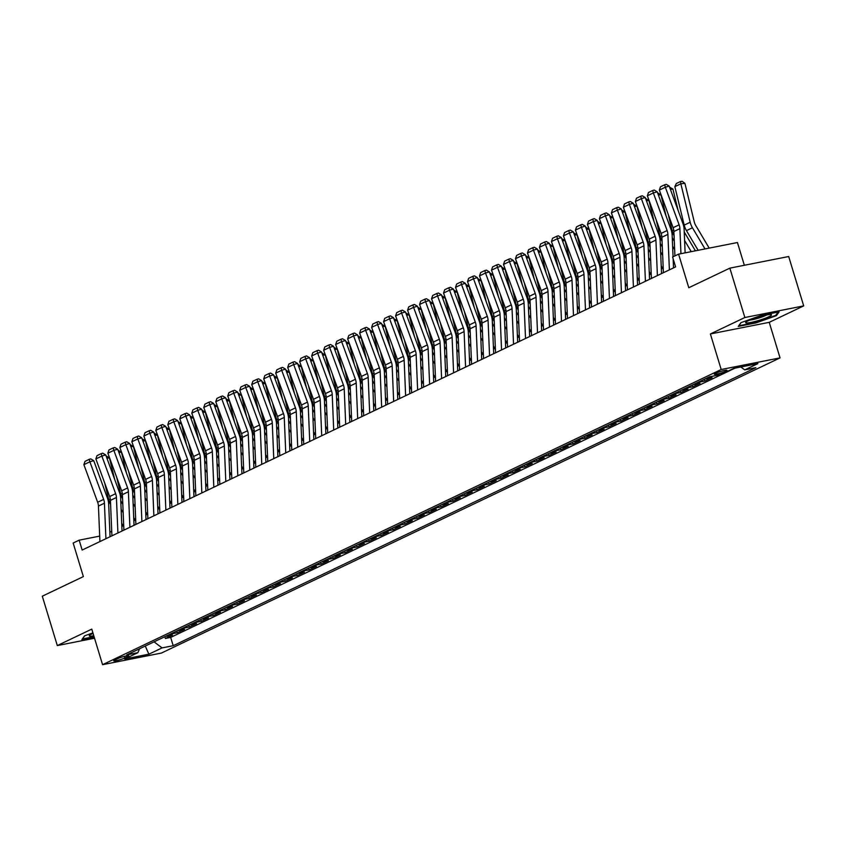 <?xml version="1.0" encoding="UTF-8"?>
<svg xmlns="http://www.w3.org/2000/svg" width="846" height="846" viewBox="0 0 846 846"><rect width="100%" height="100%" fill="white"/><g stroke="black" fill="none" stroke-linecap="round" stroke-linejoin="round"><path stroke-width="1.27" d="M715.579 373.298A6.652 0.825 163.1 0 0 714.299 374.228A6.652 0.825 163.1 0 0 718.751 373.689A6.652 0.825 163.1 0 0 725.752 371.288A6.652 0.825 163.1 0 0 727.031 370.358A6.652 0.825 163.1 0 0 722.569 370.908A6.652 0.825 163.1 0 0 715.579 373.298M744.343 265.274L737.437 242.538L678.587 254.149L672.602 257.015L675.594 266.892L82.157 550.048L79.154 540.171L73.158 543.026L83.363 576.602L42.3 596.197L57.306 645.572L94.53 638.222M803.7 305.892L788.694 256.518L729.855 268.14L744.861 317.514L710.386 333.959L721.194 369.512L780.033 357.89L769.236 322.337L803.7 305.892L744.861 317.514M721.194 369.512L102.567 664.681L161.417 653.059L780.033 357.89M165.731 636.277A8.323 6.398 64.5 0 0 166.736 636.171L172.542 635.029L165.351 638.466L164.811 636.71M170.532 633.982A8.323 6.398 64.5 0 0 171.526 633.887L177.332 632.745L176.803 630.989M177.332 632.745L184.534 629.308L178.728 630.46A8.323 6.398 64.5 0 1 177.723 630.556M189.716 624.834A8.323 6.398 64.5 0 0 190.71 624.739L196.515 623.587L189.324 627.023L188.795 625.279M201.708 619.113A8.323 6.398 64.5 0 0 202.702 619.018L208.507 617.866L201.316 621.302L200.777 619.558M213.689 613.392A8.323 6.398 64.5 0 0 214.694 613.297L220.499 612.144L213.298 615.581L212.769 613.836M225.681 607.671A8.323 6.398 64.5 0 0 226.675 607.576L232.481 606.423L225.29 609.86L224.761 608.115M237.673 601.95A8.323 6.398 64.5 0 0 238.667 601.855L244.473 600.713L237.282 604.139L236.753 602.394M249.655 596.229A8.323 6.398 64.5 0 0 250.659 596.134L256.465 594.992L249.263 598.418L248.735 596.673M261.647 590.508A8.323 6.398 64.5 0 0 262.641 590.413L268.446 589.271L261.255 592.697L260.727 590.952M273.639 584.787A8.323 6.398 64.5 0 0 274.633 584.692L280.438 583.55L273.247 586.976L272.719 585.231M285.62 579.076A8.323 6.398 64.5 0 0 286.625 578.971L292.43 577.829L285.239 581.255L284.7 579.51M297.612 573.355A8.323 6.398 64.5 0 0 298.606 573.25L304.412 572.108L297.221 575.534L296.692 573.789M309.604 567.634A8.323 6.398 64.5 0 0 310.598 567.529L316.404 566.386L309.213 569.823L308.684 568.068M321.586 561.913A8.323 6.398 64.5 0 0 322.59 561.807L328.396 560.665L321.205 564.102L320.666 562.347M333.578 556.192A8.323 6.398 64.5 0 0 334.582 556.086L340.378 554.944L333.187 558.381L332.658 556.626M345.57 550.471A8.323 6.398 64.5 0 0 346.564 550.376L352.37 549.223L345.179 552.66L344.65 550.905M357.551 544.75A8.323 6.398 64.5 0 0 358.556 544.655L364.362 543.502L357.171 546.939L356.631 545.194M369.543 539.029A8.323 6.398 64.5 0 0 370.548 538.934L376.354 537.781L369.152 541.218L368.623 539.473M381.535 533.308A8.323 6.398 64.5 0 0 382.529 533.213L388.335 532.06L381.144 535.497L380.615 533.752M393.527 527.587A8.323 6.398 64.5 0 0 394.522 527.492L400.327 526.339L393.136 529.776L392.597 528.031M405.509 521.866A8.323 6.398 64.5 0 0 406.514 521.771L412.319 520.628L405.118 524.055L404.589 522.31M417.501 516.145A8.323 6.398 64.5 0 0 418.495 516.049L424.301 514.907L417.11 518.334L416.581 516.589M429.493 510.424A8.323 6.398 64.5 0 0 430.487 510.328L436.293 509.186L429.102 512.613L428.573 510.868M441.475 504.702A8.323 6.398 64.5 0 0 442.479 504.607L448.285 503.465L441.083 506.891L440.555 505.147M453.467 498.992A8.323 6.398 64.5 0 0 454.461 498.886L460.266 497.744L453.075 501.17L452.547 499.426M465.459 493.271A8.323 6.398 64.5 0 0 466.453 493.165L472.258 492.023L465.067 495.449L464.539 493.704M477.44 487.55A8.323 6.398 64.5 0 0 478.445 487.444L484.25 486.302L477.059 489.739L476.52 487.983M489.432 481.829A8.323 6.398 64.5 0 0 490.426 481.723L496.232 480.581L489.041 484.018L488.512 482.262M501.424 476.108A8.323 6.398 64.5 0 0 502.418 476.002L508.224 474.86L501.033 478.297L500.504 476.541M513.406 470.387A8.323 6.398 64.5 0 0 514.41 470.291L520.216 469.139L513.025 472.576L512.486 470.82M525.398 464.666A8.323 6.398 64.5 0 0 526.402 464.57L532.197 463.418L525.006 466.855L524.478 465.11M537.39 458.944A8.323 6.398 64.5 0 0 538.384 458.849L544.19 457.697L536.999 461.133L536.47 459.389M549.371 453.223A8.323 6.398 64.5 0 0 550.376 453.128L556.182 451.976L548.991 455.412L548.451 453.668M561.363 447.502A8.323 6.398 64.5 0 0 562.368 447.407L568.174 446.254L560.972 449.691L560.443 447.946M573.355 441.781A8.323 6.398 64.5 0 0 574.349 441.686L580.155 440.544L572.964 443.97L572.435 442.225M585.347 436.06A8.323 6.398 64.5 0 0 586.341 435.965L592.147 434.823L584.956 438.249L584.417 436.504M597.329 430.339A8.323 6.398 64.5 0 0 598.333 430.244L604.139 429.102L596.938 432.528L596.409 430.783M609.321 424.618A8.323 6.398 64.5 0 0 610.315 424.523L616.121 423.381L608.93 426.807L608.401 425.062M621.313 418.907A8.323 6.398 64.5 0 0 622.307 418.802L628.113 417.66L620.922 421.086L620.393 419.341M633.294 413.186A8.323 6.398 64.5 0 0 634.299 413.081L640.105 411.939L632.903 415.365L632.374 413.62M645.287 407.465A8.323 6.398 64.5 0 0 646.281 407.36L652.086 406.217L644.895 409.654L644.366 407.899M657.279 401.744A8.323 6.398 64.5 0 0 658.273 401.639L664.078 400.496L656.887 403.933L656.359 402.178M669.26 396.023A8.323 6.398 64.5 0 0 670.265 395.917L676.07 394.775L668.879 398.212L668.34 396.457M681.252 390.302A8.323 6.398 64.5 0 0 682.246 390.207L688.052 389.054L680.861 392.491L680.332 390.736M693.244 384.581A8.323 6.398 64.5 0 0 694.238 384.486L700.044 383.333L692.853 386.77L692.324 385.025M705.226 378.86A8.323 6.398 64.5 0 0 706.23 378.765L712.036 377.612L704.845 381.049L704.306 379.304M124.838 657.966L127.471 656.708A6.451 0.793 163.1 0 0 128.719 655.809A6.451 0.793 163.1 0 0 124.394 656.337A6.451 0.793 163.1 0 0 117.615 658.653L114.982 659.912A6.451 0.793 163.1 0 0 113.734 660.821A6.451 0.793 163.1 0 0 118.059 660.282A6.451 0.793 163.1 0 0 124.838 657.966L124.351 656.348M154.067 641.839L162.062 647.899L173.197 645.71L755.848 367.693L744.713 369.892L757.9 363.6L733.725 368.38L720.538 374.672L709.413 376.861L126.752 654.878L137.887 652.678L139.59 648.755M162.062 647.899L148.875 654.191L124.7 658.971L137.887 652.678M165.351 638.466L170.67 637.408L735.079 368.105M704.845 381.049L699.039 382.191A8.323 6.398 -115.5 0 1 698.035 382.297M692.853 386.77L687.047 387.912A8.323 6.398 -115.5 0 1 686.053 388.018M680.861 392.491L675.055 393.633A8.323 6.398 -115.5 0 1 674.061 393.728M668.879 398.212L663.074 399.354A8.323 6.398 -115.5 0 1 662.069 399.449M656.887 403.933L651.082 405.075A8.323 6.398 -115.5 0 1 650.077 405.171M644.895 409.654L639.09 410.796A8.323 6.398 -115.5 0 1 638.096 410.892M632.903 415.365L627.108 416.518A8.323 6.398 -115.5 0 1 626.103 416.613M620.922 421.086L615.116 422.239A8.323 6.398 -115.5 0 1 614.111 422.334M608.93 426.807L603.124 427.96A8.323 6.398 -115.5 0 1 602.13 428.055M596.938 432.528L591.132 433.681A8.323 6.398 -115.5 0 1 590.138 433.776M584.956 438.249L579.15 439.402A8.323 6.398 -115.5 0 1 578.146 439.497M572.964 443.97L567.158 445.112A8.323 6.398 -115.5 0 1 566.164 445.218M560.972 449.691L555.166 450.833A8.323 6.398 -115.5 0 1 554.172 450.939M548.991 455.412L543.185 456.554A8.323 6.398 -115.5 0 1 542.18 456.66M536.999 461.133L531.193 462.276A8.323 6.398 -115.5 0 1 530.199 462.381M525.006 466.855L519.201 467.997A8.323 6.398 -115.5 0 1 518.207 468.102M513.025 472.576L507.219 473.718A8.323 6.398 -115.5 0 1 506.215 473.813M501.033 478.297L495.227 479.439A8.323 6.398 -115.5 0 1 494.233 479.534M489.041 484.018L483.235 485.16A8.323 6.398 -115.5 0 1 482.241 485.255M477.059 489.739L471.254 490.881A8.323 6.398 -115.5 0 1 470.249 490.976M465.067 495.449L459.262 496.602A8.323 6.398 -115.5 0 1 458.257 496.697M453.075 501.17L447.27 502.323A8.323 6.398 -115.5 0 1 446.276 502.418M441.083 506.891L435.288 508.044A8.323 6.398 -115.5 0 1 434.284 508.139M429.102 512.613L423.296 513.765A8.323 6.398 -115.5 0 1 422.291 513.86M417.11 518.334L411.304 519.486A8.323 6.398 -115.5 0 1 410.31 519.581M405.118 524.055L399.312 525.197A8.323 6.398 -115.5 0 1 398.318 525.303M393.136 529.776L387.331 530.918A8.323 6.398 -115.5 0 1 386.326 531.024M381.144 535.497L375.338 536.639A8.323 6.398 -115.5 0 1 374.344 536.745M369.152 541.218L363.346 542.36A8.323 6.398 -115.5 0 1 362.352 542.466M357.171 546.939L351.365 548.081A8.323 6.398 -115.5 0 1 350.36 548.187M345.179 552.66L339.373 553.802A8.323 6.398 -115.5 0 1 338.379 553.897M333.187 558.381L327.381 559.523A8.323 6.398 -115.5 0 1 326.387 559.618M321.205 564.102L315.399 565.244A8.323 6.398 -115.5 0 1 314.395 565.34M309.213 569.823L303.407 570.965A8.323 6.398 -115.5 0 1 302.413 571.061M297.221 575.534L291.415 576.686A8.323 6.398 -115.5 0 1 290.421 576.782M285.239 581.255L279.434 582.408A8.323 6.398 -115.5 0 1 278.429 582.503M273.247 586.976L267.442 588.129A8.323 6.398 -115.5 0 1 266.437 588.224M261.255 592.697L255.45 593.85A8.323 6.398 -115.5 0 1 254.456 593.945M249.263 598.418L243.468 599.571A8.323 6.398 -115.5 0 1 242.464 599.666M237.282 604.139L231.476 605.281A8.323 6.398 -115.5 0 1 230.472 605.387M225.29 609.86L219.484 611.002A8.323 6.398 -115.5 0 1 218.49 611.108M213.298 615.581L207.492 616.723A8.323 6.398 -115.5 0 1 206.498 616.829M201.316 621.302L195.511 622.445A8.323 6.398 -115.5 0 1 194.506 622.55M189.324 627.023L183.519 628.166A8.323 6.398 -115.5 0 1 182.525 628.271M678.587 254.149L688.792 287.725L729.855 268.14M102.567 664.681L91.77 629.128L57.306 645.572M99.701 536.11L79.154 540.171M674.368 262.842L673.331 263.339M663.211 268.171L661.339 269.06M651.219 273.893L649.347 274.781M639.227 279.603L637.366 280.502M627.235 285.324L625.374 286.223M615.254 291.045L613.382 291.933M603.261 296.766L601.4 297.655M591.269 302.487L589.408 303.376M579.288 308.208L577.416 309.097M567.296 313.929L565.435 314.818M555.304 319.651L553.443 320.539M543.322 325.372L541.451 326.26M531.33 331.093L529.469 331.981M519.338 336.814L517.477 337.702M507.357 342.535L505.485 343.423M495.365 348.256L493.504 349.144M483.373 353.977L481.511 354.865M471.391 359.687L469.519 360.586M459.399 365.409L457.527 366.307M447.407 371.13L445.546 372.018M435.415 376.851L433.554 377.739M423.434 382.572L421.562 383.46M411.442 388.293L409.58 389.181M399.449 394.014L397.588 394.902M387.468 399.735L385.596 400.623M375.476 405.456L373.615 406.344M363.484 411.177L361.623 412.065M351.502 416.898L349.631 417.787M339.51 422.619L337.649 423.508M327.518 428.34L325.657 429.229M315.537 434.061L313.665 434.95M303.545 439.772L301.684 440.671M291.553 445.493L289.692 446.392M279.571 451.214L277.7 452.102M267.579 456.935L265.707 457.823M255.587 462.656L253.726 463.545M243.595 468.377L241.734 469.266M231.614 474.098L229.742 474.987M219.622 479.819L217.76 480.708M207.63 485.541L205.768 486.429M195.648 491.262L193.776 492.15M183.656 496.983L181.795 497.871M171.664 502.704L169.803 503.592M159.683 508.425L157.811 509.313M147.69 514.146L145.829 515.034M135.698 519.856L133.837 520.755M123.717 525.578L121.845 526.476M111.725 531.299L109.864 532.187M170.67 637.408L173.197 645.71M744.713 369.892L740.853 366.974M145.258 646.048L148.875 654.191M92.901 632.871L84.589 635.832L81.882 639.597L94.213 637.165M710.386 333.959L769.236 322.337M761.4 315.368L740.969 322.643L738.262 326.408L755.986 322.908L776.417 315.643L779.124 311.867L761.4 315.368M776.152 314.786L776.417 315.643M99.923 541.567L98.432 506.077A10.395 8.005 64.5 0 0 97.66 502.26L83.881 464.655L89.877 461.8L89.211 459.346L90.755 458.892L93.737 460.658L107.505 498.262A15.598 12.003 -115.5 0 1 108.669 503.983L110.054 536.734M93.737 460.658L89.877 461.8L103.656 499.404A10.395 8.005 64.5 0 1 104.428 503.211L105.919 538.701M83.881 464.655L85.012 461.356L89.211 459.346M122.818 504.322L120.767 500.864M114.644 479.301L109.462 457.929L106.913 458.194M121.126 509.324L123.178 512.771M121.708 523.272L123.22 525.81M104.671 482.95L108.732 499.7A15.598 12.003 64.5 0 0 110.593 504.523M106.099 455.962L109.462 457.929M93.071 633.421A13.525 1.671 163.1 0 0 91.854 633.971A13.525 1.671 163.1 0 0 89.454 635.431A13.525 1.671 163.1 0 0 93.79 635.769M94.065 636.678L82.39 638.973L84.685 635.79M746.658 322.982A13.525 1.671 163.1 0 0 762.743 319.154A13.525 1.671 163.1 0 0 771.097 314.564A13.525 1.671 163.1 0 0 770.495 314.5A13.525 1.671 163.1 0 0 757.138 317.44A13.525 1.671 163.1 0 0 745.834 322.241A13.525 1.671 163.1 0 0 746.658 322.982M749.704 320.126A10.237 1.258 163.1 0 0 758.397 318.149A10.237 1.258 163.1 0 0 766.709 314.966M778.098 312.068L775.74 315.357L755.943 322.4L738.78 325.795L741.064 322.612M111.915 535.846L110.424 500.356A10.395 8.005 64.5 0 0 109.652 496.539L95.873 458.934L101.869 456.079L101.203 453.636L102.736 453.17L105.729 454.937L119.498 492.541A15.598 12.003 -115.5 0 1 120.661 498.262L122.036 531.013M105.729 454.937L101.869 456.079L115.638 493.683A10.395 8.005 64.5 0 1 116.42 497.501L117.911 532.98M95.873 458.934L97.004 455.634L101.203 453.636M123.907 530.125L122.406 494.635A10.395 8.005 64.5 0 0 121.634 490.817L107.865 453.213L113.861 450.358L113.184 447.915L114.728 447.46L117.71 449.215L131.49 486.82A15.598 12.003 -115.5 0 1 132.653 492.541L134.028 525.292M117.71 449.215L113.861 450.358L127.63 487.962A10.395 8.005 64.5 0 1 128.402 491.78L129.903 527.27M107.865 453.213L108.986 449.913L113.184 447.915M135.889 524.404L134.398 488.914A10.395 8.005 64.5 0 0 133.626 485.096L119.846 447.492L125.843 444.636L125.176 442.194L126.72 441.739L129.702 443.494L143.482 481.099A15.598 12.003 -115.5 0 1 144.634 486.82L146.02 519.571M129.702 443.494L125.843 444.636L139.622 482.241A10.395 8.005 64.5 0 1 140.394 486.059L141.885 521.548M119.846 447.492L120.978 444.192L125.176 442.194M147.881 518.683L146.39 483.193A10.395 8.005 64.5 0 0 145.618 479.386L131.839 441.771L137.835 438.915L137.168 436.473L138.712 436.018L141.694 437.773L155.463 475.378A15.598 12.003 -115.5 0 1 156.626 481.099L158.001 513.85M141.694 437.773L137.835 438.915L151.603 476.52A10.395 8.005 64.5 0 1 152.386 480.338L153.877 515.827M131.839 441.771L132.97 438.471L137.168 436.473M134.81 498.601L132.759 495.153M126.636 473.58L121.443 452.208L118.905 452.473M133.118 503.603L135.159 507.061M133.7 517.551L135.212 520.1M116.653 477.229L120.724 493.979A15.598 12.003 64.5 0 0 122.585 498.802M118.091 450.241L121.443 452.208M146.792 492.88L144.751 489.432M138.628 467.859L133.435 446.487L130.897 446.751M145.1 497.892L147.151 501.34M145.692 511.83L147.204 514.379M128.645 471.508L132.716 488.258A15.598 12.003 64.5 0 0 134.577 493.081M130.073 444.52L133.435 446.487M158.784 487.159L156.732 483.711M150.62 462.138L145.427 440.766L142.889 441.03M157.092 492.171L159.143 495.619M157.684 506.109L159.185 508.658M140.637 465.786L144.698 482.537A15.598 12.003 64.5 0 0 146.559 487.359M142.065 438.799L145.427 440.766M170.776 481.437L168.724 477.99M162.601 456.417L157.419 435.045L154.871 435.309M169.084 486.45L171.125 489.897M169.665 500.388L171.178 502.936M152.618 460.065L156.69 476.816A15.598 12.003 64.5 0 0 158.551 481.638M154.057 433.078L157.419 435.045M159.873 512.962L158.371 477.472A10.395 8.005 64.5 0 0 157.599 473.665L143.831 436.05L149.827 433.194L149.15 430.751L150.694 430.297L153.676 432.052L167.455 469.657A15.598 12.003 -115.5 0 1 168.618 475.378L169.993 508.129M153.676 432.052L149.827 433.194L163.595 470.799A10.395 8.005 64.5 0 1 164.367 474.617L165.869 510.106M143.831 436.05L144.962 432.75L149.15 430.751M182.757 475.716L180.716 472.269M174.593 450.696L169.401 429.324L166.863 429.599M181.065 480.729L183.117 484.176M181.657 494.667L183.17 497.215M164.61 454.344L168.682 471.095A15.598 12.003 64.5 0 0 170.543 475.917M166.038 427.357L169.401 429.324M171.854 507.24L170.363 471.751A10.395 8.005 64.5 0 0 169.591 467.944L155.812 430.339L161.808 427.473L161.142 425.03L162.686 424.576L165.668 426.331L179.447 463.946A15.598 12.003 -115.5 0 1 180.6 469.657L181.985 502.408M165.668 426.331L161.808 427.473L175.587 465.078A10.395 8.005 64.5 0 1 176.359 468.896L177.85 504.385M155.812 430.339L156.944 427.029L161.142 425.03M194.749 469.995L192.698 466.548M186.585 444.975L181.393 423.603L178.855 423.878M193.057 475.008L195.109 478.455M193.649 488.946L195.151 491.494M176.603 448.623L180.663 465.374A15.598 12.003 64.5 0 0 182.525 470.196M178.03 421.636L181.393 423.603M183.846 501.519L182.355 466.03A10.395 8.005 64.5 0 0 181.583 462.223L167.804 424.618L173.8 421.752L173.134 419.309L174.678 418.855L177.66 420.61L191.429 458.225A15.598 12.003 -115.5 0 1 192.592 463.946L193.967 496.697M177.66 420.61L173.8 421.752L187.569 459.357A10.395 8.005 64.5 0 1 188.351 463.174L189.842 498.664M167.804 424.618L168.936 421.308L173.134 419.309M206.741 464.274L204.69 460.827M198.567 439.254L193.385 417.892L190.836 418.157M205.049 469.287L207.09 472.734M205.631 483.225L207.143 485.773M188.584 442.902L192.655 459.653A15.598 12.003 64.5 0 0 194.517 464.475M190.022 415.915L193.385 417.892M195.838 495.798L194.347 460.309A10.395 8.005 64.5 0 0 193.565 456.502L179.796 418.897L185.792 416.031L185.115 413.588L186.659 413.134L189.641 414.889L203.421 452.504A15.598 12.003 -115.5 0 1 204.584 458.225L205.959 490.976M189.641 414.889L185.792 416.031L199.561 453.636A10.395 8.005 64.5 0 1 200.333 457.453L201.834 492.943M179.796 418.897L180.928 415.587L185.115 413.588M218.723 458.553L216.682 455.106M210.559 433.533L205.367 412.171L202.829 412.436M217.031 463.566L219.082 467.013M217.623 477.504L219.135 480.052M200.576 437.181L204.647 453.932A15.598 12.003 64.5 0 0 206.509 458.754M202.014 410.194L205.367 412.171M207.82 490.077L206.329 454.598A10.395 8.005 64.5 0 0 205.557 450.781L191.778 413.176L197.774 410.31L197.107 407.867L198.651 407.412L201.634 409.178L215.413 446.783A15.598 12.003 -115.5 0 1 216.565 452.504L217.951 485.255M201.634 409.178L197.774 410.31L211.553 447.915A10.395 8.005 64.5 0 1 212.325 451.732L213.816 487.222M191.778 413.176L192.909 409.866L197.107 407.867M219.812 484.367L218.321 448.877A10.395 8.005 64.5 0 0 217.549 445.059L203.77 407.455L209.766 404.589L209.099 402.146L210.643 401.691L213.626 403.457L227.394 441.062A15.598 12.003 -115.5 0 1 228.557 446.783L229.932 479.534M213.626 403.457L209.766 404.589L223.545 442.204A10.395 8.005 64.5 0 1 224.317 446.011L225.808 481.501M203.77 407.455L204.901 404.155L209.099 402.146M231.804 478.646L230.313 443.156A10.395 8.005 64.5 0 0 229.53 439.338L215.762 401.734L221.758 398.868L221.081 396.425L222.625 395.97L225.607 397.736L239.386 435.341A15.598 12.003 -115.5 0 1 240.55 441.062L241.924 473.813M225.607 397.736L221.758 398.868L235.526 436.483A10.395 8.005 64.5 0 1 236.298 440.29L237.8 475.78M215.762 401.734L216.893 398.434L221.081 396.425M243.796 472.925L242.294 437.435A10.395 8.005 64.5 0 0 241.522 433.617L227.754 396.013L233.739 393.147L233.073 390.704L234.617 390.249L237.599 392.015L251.378 429.62A15.598 12.003 -115.5 0 1 252.542 435.341L253.916 468.092M237.599 392.015L233.739 393.147L247.518 430.762A10.395 8.005 64.5 0 1 248.29 434.569L249.782 470.059M227.754 396.013L228.875 392.713L233.073 390.704M255.778 467.204L254.286 431.714A10.395 8.005 64.5 0 0 253.514 427.896L239.735 390.292L245.731 387.436L245.065 384.983L246.609 384.528L249.591 386.294L263.36 423.899A15.598 12.003 -115.5 0 1 264.523 429.62L265.908 462.371M249.591 386.294L245.731 387.436L259.511 425.041A10.395 8.005 64.5 0 1 260.282 428.848L261.774 464.338M239.735 390.292L240.867 386.992L245.065 384.983M267.77 461.482L266.279 425.993A10.395 8.005 64.5 0 0 265.496 422.175L251.727 384.57L257.723 381.715L257.047 379.262L258.59 378.807L261.583 380.573L275.352 418.178A15.598 12.003 -115.5 0 1 276.515 423.899L277.89 456.65M261.583 380.573L257.723 381.715L271.492 419.32A10.395 8.005 64.5 0 1 272.275 423.127L273.766 458.617M251.727 384.57L252.859 381.271L257.047 379.262M279.762 455.761L278.26 420.272A10.395 8.005 64.5 0 0 277.488 416.454L263.719 378.849L269.705 375.994L269.039 373.551L270.583 373.086L273.565 374.852L287.344 412.457A15.598 12.003 -115.5 0 1 288.507 418.178L289.882 450.929M273.565 374.852L269.705 375.994L283.484 413.599A10.395 8.005 64.5 0 1 284.256 417.416L285.747 452.896M263.719 378.849L264.84 375.55L269.039 373.551M291.743 450.04L290.252 414.551A10.395 8.005 64.5 0 0 289.48 410.733L275.701 373.128L281.697 370.273L281.031 367.83L282.575 367.375L285.557 369.131L299.325 406.736A15.598 12.003 -115.5 0 1 300.489 412.457L301.874 445.208M285.557 369.131L281.697 370.273L295.476 407.878A10.395 8.005 64.5 0 1 296.248 411.695L297.739 447.185M275.701 373.128L276.832 369.829L281.031 367.83M303.735 444.319L302.244 408.83A10.395 8.005 64.5 0 0 301.472 405.012L287.693 367.407L293.689 364.552L293.023 362.109L294.556 361.654L297.549 363.41L311.317 401.015A15.598 12.003 -115.5 0 1 312.481 406.736L313.855 439.486M297.549 363.41L293.689 364.552L307.458 402.157A10.395 8.005 64.5 0 1 308.24 405.974L309.731 441.464M287.693 367.407L288.824 364.108L293.023 362.109M315.727 438.598L314.226 403.108A10.395 8.005 64.5 0 0 313.454 399.301L299.685 361.686L305.681 358.831L305.004 356.388L306.548 355.933L309.53 357.689L323.309 395.294A15.598 12.003 -115.5 0 1 324.473 401.015L325.847 433.765M309.53 357.689L305.681 358.831L319.45 396.436A10.395 8.005 64.5 0 1 320.222 400.253L321.723 435.743M299.685 361.686L300.806 358.387L305.004 356.388M327.709 432.877L326.218 397.387A10.395 8.005 64.5 0 0 325.446 393.58L311.666 355.965L317.662 353.11L316.996 350.667L318.54 350.212L321.522 351.968L335.302 389.572A15.598 12.003 -115.5 0 1 336.454 395.294L337.84 428.044M321.522 351.968L317.662 353.11L331.442 390.715A10.395 8.005 64.5 0 1 332.214 394.532L333.705 430.022M311.666 355.965L312.798 352.666L316.996 350.667M339.701 427.156L338.21 391.666A10.395 8.005 64.5 0 0 337.438 387.859L323.658 350.255L329.654 347.389L328.988 344.946L330.532 344.491L333.514 346.247L347.283 383.862A15.598 12.003 -115.5 0 1 348.446 389.572L349.821 422.323M333.514 346.247L329.654 347.389L343.423 384.993A10.395 8.005 64.5 0 1 344.206 388.811L345.697 424.301M323.658 350.255L324.79 346.945L328.988 344.946M230.715 452.832L228.674 449.385M222.551 427.812L217.359 406.45L214.821 406.715M229.023 457.845L231.074 461.292M229.615 471.793L231.127 474.331M212.568 431.46L216.629 448.211A15.598 12.003 64.5 0 0 218.501 453.044M213.996 404.473L217.359 406.45M242.707 447.111L240.655 443.664M234.532 422.101L229.351 400.729L226.802 400.993M241.015 452.124L243.066 455.571M241.596 466.072L243.109 468.61M224.56 425.739L228.621 442.49A15.598 12.003 64.5 0 0 230.482 447.323M225.988 398.762L229.351 400.729M254.699 441.39L252.647 437.942M246.524 416.38L241.332 395.008L238.794 395.272M253.007 446.402L255.048 449.85M253.589 460.351L255.101 462.889M236.542 420.028L240.613 436.779A15.598 12.003 64.5 0 0 242.474 441.601M237.98 393.041L241.332 395.008M266.68 435.669L264.639 432.221M258.516 410.659L253.324 389.287L250.786 389.551M264.988 440.681L267.04 444.129M265.581 454.63L267.093 457.168M248.534 414.307L252.594 431.058A15.598 12.003 64.5 0 0 254.466 435.88M249.961 387.32L253.324 389.287M278.672 429.948L276.621 426.5M270.498 404.938L265.316 383.566L262.768 383.83M276.98 434.96L279.032 438.408M277.562 448.909L279.074 451.447M260.526 408.586L264.587 425.337A15.598 12.003 64.5 0 0 266.448 430.159M261.953 381.599L265.316 383.566M290.664 424.237L288.613 420.779M282.49 399.217L277.298 377.845L274.76 378.109M288.972 429.239L291.013 432.687M289.554 443.188L291.066 445.726M272.507 402.865L276.579 419.616A15.598 12.003 64.5 0 0 278.44 424.438M273.945 375.878L277.298 377.845M302.646 418.516L300.605 415.069M294.482 393.496L289.29 372.124L286.752 372.388M300.954 423.518L303.005 426.976M301.546 437.467L303.058 440.015M284.499 397.144L288.571 413.895A15.598 12.003 64.5 0 0 290.432 418.717M285.927 370.157L289.29 372.124M314.638 412.795L312.586 409.348M306.464 387.775L301.282 366.403L298.733 366.667M312.946 417.808L314.998 421.255M313.528 431.746L315.04 434.294M296.491 391.423L300.552 408.174A15.598 12.003 64.5 0 0 302.413 412.996M297.919 364.436L301.282 366.403M326.63 407.074L324.578 403.627M318.456 382.054L313.263 360.682L310.725 360.946M324.938 412.087L326.979 415.534M325.52 426.024L327.032 428.573M308.473 385.702L312.544 402.453A15.598 12.003 64.5 0 0 314.405 407.275M309.911 358.715L313.263 360.682M338.612 401.353L336.571 397.906M330.448 376.333L325.255 354.96L322.717 355.225M336.92 406.366L338.971 409.813M337.512 420.303L339.024 422.852M320.465 379.981L324.536 396.732A15.598 12.003 64.5 0 0 326.397 401.554M321.892 352.994L325.255 354.96M350.604 395.632L348.552 392.184M342.44 370.611L337.247 349.239L334.709 349.514M348.912 400.644L350.963 404.092M349.504 414.582L351.005 417.131M332.457 374.26L336.518 391.011A15.598 12.003 64.5 0 0 338.379 395.833M333.884 347.272L337.247 349.239M362.596 389.911L360.544 386.463M354.421 364.89L349.239 343.518L346.691 343.793M360.904 394.923L362.945 398.371M361.485 408.861L362.997 411.41M344.438 368.539L348.51 385.29A15.598 12.003 64.5 0 0 350.371 390.112M345.877 341.551L349.239 343.518M351.693 421.435L350.191 385.945A10.395 8.005 64.5 0 0 349.419 382.138L335.651 344.534L341.647 341.668L340.97 339.225L342.514 338.77L345.496 340.526L359.275 378.141A15.598 12.003 -115.5 0 1 360.438 383.862L361.813 416.613M345.496 340.526L341.647 341.668L355.415 379.272A10.395 8.005 64.5 0 1 356.187 383.09L357.689 418.58M335.651 344.534L336.782 341.224L340.97 339.225M363.674 415.714L362.183 380.224A10.395 8.005 64.5 0 0 361.411 376.417L347.632 338.812L353.628 335.947L352.962 333.504L354.506 333.049L357.488 334.805L371.267 372.42A15.598 12.003 -115.5 0 1 372.42 378.141L373.805 410.892M357.488 334.805L353.628 335.947L367.407 373.551A10.395 8.005 64.5 0 1 368.179 377.369L369.67 412.859M347.632 338.812L348.764 335.502L352.962 333.504M375.666 409.993L374.175 374.514A10.395 8.005 64.5 0 0 373.403 370.696L359.624 333.091L365.62 330.226L364.954 327.783L366.498 327.328L369.48 329.094L383.249 366.699A15.598 12.003 -115.5 0 1 384.412 372.42L385.787 405.171M369.48 329.094L365.62 330.226L379.389 367.83A10.395 8.005 64.5 0 1 380.171 371.648L381.662 407.138M359.624 333.091L360.756 329.781L364.954 327.783M387.658 404.282L386.167 368.793A10.395 8.005 64.5 0 0 385.385 364.975L371.616 327.37L377.612 324.504L376.935 322.062L378.479 321.607L381.461 323.373L395.241 360.978A15.598 12.003 -115.5 0 1 396.404 366.699L397.779 399.449M381.461 323.373L377.612 324.504L391.381 362.12A10.395 8.005 64.5 0 1 392.153 365.927L393.654 401.416M371.616 327.37L372.748 324.071L376.935 322.062M374.577 384.19L372.536 380.742M366.413 359.169L361.221 337.808L358.683 338.072M372.885 389.202L374.937 392.65M373.477 403.14L374.99 405.689M356.43 362.818L360.502 379.568A15.598 12.003 64.5 0 0 362.363 384.391M357.858 335.83L361.221 337.808M386.569 378.469L384.518 375.021M378.405 353.448L373.213 332.087L370.675 332.351M384.877 383.481L386.929 386.929M385.469 397.419L386.971 399.968M368.422 357.097L372.483 373.847A15.598 12.003 64.5 0 0 374.344 378.67M369.85 330.109L373.213 332.087M398.561 372.748L396.51 369.3M390.387 347.727L385.205 326.366L382.656 326.63M396.869 377.76L398.91 381.208M397.451 391.709L398.963 394.247M380.404 351.376L384.475 368.126A15.598 12.003 64.5 0 0 386.336 372.959M381.842 324.388L385.205 326.366M410.543 367.027L408.502 363.579M402.379 342.017L397.186 320.645L394.648 320.909M408.851 372.039L410.902 375.487M409.443 385.988L410.955 388.526M392.396 345.654L396.467 362.405A15.598 12.003 64.5 0 0 398.329 367.238M393.834 318.678L397.186 320.645M399.65 398.561L398.149 363.071A10.395 8.005 64.5 0 0 397.377 359.254L383.598 321.649L389.594 318.783L388.927 316.341L390.471 315.886L393.453 317.652L407.233 355.257A15.598 12.003 -115.5 0 1 408.385 360.978L409.771 393.728M393.453 317.652L389.594 318.783L403.373 356.399A10.395 8.005 64.5 0 1 404.145 360.206L405.636 395.695M383.598 321.649L384.729 318.35L388.927 316.341M422.535 361.305L420.494 357.858M414.371 336.296L409.178 314.924L406.64 315.188M420.843 366.318L422.894 369.765M421.435 380.266L422.947 382.804M404.388 339.944L408.449 356.695A15.598 12.003 64.5 0 0 410.321 361.517M405.816 312.957L409.178 314.924M411.632 392.84L410.141 357.35A10.395 8.005 64.5 0 0 409.369 353.533L395.59 315.928L401.586 313.062L400.919 310.619L402.463 310.165L405.446 311.931L419.214 349.535A15.598 12.003 -115.5 0 1 420.377 355.257L421.752 388.007M405.446 311.931L401.586 313.062L415.365 350.678A10.395 8.005 64.5 0 1 416.137 354.485L417.628 389.974M395.59 315.928L396.721 312.629L400.919 310.619M434.527 355.584L432.475 352.137M426.352 330.575L421.171 309.202L418.622 309.467M432.835 360.597L434.886 364.044M433.416 374.545L434.929 377.083M416.38 334.223L420.441 350.974A15.598 12.003 64.5 0 0 422.302 355.796M417.808 307.235L421.171 309.202M423.624 387.119L422.133 351.629A10.395 8.005 64.5 0 0 421.35 347.812L407.582 310.207L413.578 307.352L412.901 304.898L414.445 304.444L417.427 306.21L431.206 343.814A15.598 12.003 -115.5 0 1 432.369 349.535L433.744 382.286M417.427 306.21L413.578 307.352L427.346 344.957A10.395 8.005 64.5 0 1 428.118 348.764L429.62 384.253M407.582 310.207L408.713 306.908L412.901 304.898M446.519 349.874L444.467 346.416M438.344 324.853L433.152 303.481L430.614 303.746M444.827 354.876L446.868 358.323M445.408 368.824L446.921 371.362M428.362 328.502L432.433 345.253A15.598 12.003 64.5 0 0 434.294 350.075M429.8 301.514L433.152 303.481M435.616 381.398L434.114 345.908A10.395 8.005 64.5 0 0 433.342 342.091L419.574 304.486L425.559 301.631L424.893 299.177L426.437 298.723L429.419 300.489L443.198 338.093A15.598 12.003 -115.5 0 1 444.362 343.814L445.736 376.565M429.419 300.489L425.559 301.631L439.338 339.235A10.395 8.005 64.5 0 1 440.11 343.042L441.601 378.532M419.574 304.486L420.695 301.187L424.893 299.177M458.5 344.153L456.459 340.695M450.336 319.132L445.144 297.76L442.606 298.025M456.808 349.155L458.86 352.602M457.4 363.103L458.913 365.641M440.354 322.781L444.414 339.532A15.598 12.003 64.5 0 0 446.286 344.354M441.781 295.793L445.144 297.76M447.597 375.677L446.106 340.187A10.395 8.005 64.5 0 0 445.334 336.37L431.555 298.765L437.551 295.91L436.885 293.467L438.429 293.002L441.411 294.768L455.18 332.372A15.598 12.003 -115.5 0 1 456.343 338.093L457.728 370.844M441.411 294.768L437.551 295.91L451.33 333.514A10.395 8.005 64.5 0 1 452.102 337.332L453.593 372.811M431.555 298.765L432.687 295.466L436.885 293.467M470.492 338.432L468.441 334.984M462.318 313.411L457.136 292.039L454.588 292.304M468.8 343.434L470.852 346.892M469.382 357.382L470.894 359.931M452.346 317.06L456.406 333.81A15.598 12.003 64.5 0 0 458.268 338.633M453.773 290.072L457.136 292.039M459.59 369.956L458.098 334.466A10.395 8.005 64.5 0 0 457.316 330.649L443.547 293.044L449.543 290.189L448.866 287.746L450.41 287.291L453.403 289.046L467.172 326.651A15.598 12.003 -115.5 0 1 468.335 332.372L469.71 365.123M453.403 289.046L449.543 290.189L463.312 327.793A10.395 8.005 64.5 0 1 464.094 331.611L465.586 367.101M443.547 293.044L444.679 289.744L448.866 287.746M482.484 332.711L480.433 329.263M474.31 307.69L469.118 286.318L466.58 286.583M480.792 337.723L482.833 341.171M481.374 351.661L482.886 354.21M464.327 311.339L468.398 328.089A15.598 12.003 64.5 0 0 470.26 332.912M465.765 284.351L469.118 286.318M471.582 364.235L470.08 328.745A10.395 8.005 64.5 0 0 469.308 324.927L455.539 287.323L461.525 284.468L460.859 282.025L462.402 281.57L465.385 283.325L479.164 320.93A15.598 12.003 -115.5 0 1 480.327 326.651L481.702 359.402M465.385 283.325L461.525 284.468L475.304 322.072A10.395 8.005 64.5 0 1 476.076 325.89L477.567 361.379M455.539 287.323L456.66 284.023L460.859 282.025M494.466 326.99L492.425 323.542M486.302 301.969L481.11 280.597L478.572 280.861M492.774 332.002L494.825 335.45M493.366 345.94L494.878 348.489M476.319 305.618L480.391 322.368A15.598 12.003 64.5 0 0 482.252 327.19M477.747 278.63L481.11 280.597M483.563 358.514L482.072 323.024A10.395 8.005 64.5 0 0 481.3 319.217L467.521 281.602L473.517 278.746L472.851 276.304L474.395 275.849L477.377 277.604L491.145 315.209A15.598 12.003 -115.5 0 1 492.309 320.93L493.694 353.681M477.377 277.604L473.517 278.746L487.296 316.351A10.395 8.005 64.5 0 1 488.068 320.169L489.559 355.658M467.521 281.602L468.652 278.302L472.851 276.304M506.458 321.269L504.406 317.821M498.283 296.248L493.102 274.876L490.553 275.14M504.766 326.281L506.817 329.729M505.348 340.219L506.86 342.767M488.311 299.896L492.372 316.647A15.598 12.003 64.5 0 0 494.233 321.469M489.739 272.909L493.102 274.876M495.555 352.793L494.064 317.303A10.395 8.005 64.5 0 0 493.292 313.496L479.513 275.881L485.509 273.025L484.843 270.583L486.376 270.128L489.369 271.883L503.137 309.488A15.598 12.003 -115.5 0 1 504.301 315.209L505.675 347.96M489.369 271.883L485.509 273.025L499.277 310.63A10.395 8.005 64.5 0 1 500.06 314.448L501.551 349.937M479.513 275.881L480.644 272.581L484.843 270.583M518.45 315.547L516.398 312.1M510.275 290.527L505.083 269.155L502.545 269.43M516.758 320.56L518.799 324.007M517.34 334.498L518.852 337.046M500.293 294.175L504.364 310.926A15.598 12.003 64.5 0 0 506.225 315.748M501.731 267.188L505.083 269.155M507.547 347.072L506.045 311.582A10.395 8.005 64.5 0 0 505.274 307.775L491.505 270.17L497.501 267.304L496.824 264.861L498.368 264.407L501.35 266.162L515.129 303.777A15.598 12.003 -115.5 0 1 516.293 309.499L517.667 342.239M501.35 266.162L497.501 267.304L511.27 304.909A10.395 8.005 64.5 0 1 512.042 308.727L513.543 344.216M491.505 270.17L492.626 266.86L496.824 264.861M530.431 309.826L528.39 306.379M522.268 284.806L517.075 263.434L514.537 263.709M528.739 314.839L530.791 318.286M529.332 328.777L530.844 331.325M512.285 288.454L516.356 305.205A15.598 12.003 64.5 0 0 518.217 310.027M513.712 261.467L517.075 263.434M519.529 341.35L518.038 305.861A10.395 8.005 64.5 0 0 517.266 302.054L503.486 264.449L509.482 261.583L508.816 259.14L510.36 258.686L513.342 260.441L527.121 298.056A15.598 12.003 -115.5 0 1 528.274 303.777L529.659 336.528M513.342 260.441L509.482 261.583L523.262 299.188A10.395 8.005 64.5 0 1 524.034 303.005L525.525 338.495M503.486 264.449L504.618 261.139L508.816 259.14M542.423 304.105L540.372 300.658M534.26 279.085L529.067 257.723L526.529 257.988M540.731 309.118L542.783 312.565M541.324 323.056L542.825 325.604M524.277 282.733L528.338 299.484A15.598 12.003 64.5 0 0 530.199 304.306M525.704 255.746L529.067 257.723M531.521 335.629L530.03 300.15A10.395 8.005 64.5 0 0 529.258 296.333L515.478 258.728L521.474 255.862L520.808 253.419L522.352 252.965L525.334 254.72L539.103 292.335A15.598 12.003 -115.5 0 1 540.266 298.056L541.641 330.807M525.334 254.72L521.474 255.862L535.243 293.467A10.395 8.005 64.5 0 1 536.026 297.284L537.517 332.774M515.478 258.728L516.61 255.418L520.808 253.419M554.416 298.384L552.364 294.937M546.241 273.364L541.059 252.002L538.511 252.267M552.724 303.397L554.765 306.844M553.305 317.335L554.817 319.883M536.258 277.012L540.33 293.763A15.598 12.003 64.5 0 0 542.191 298.585M537.696 250.025L541.059 252.002M543.513 329.908L542.011 294.429A10.395 8.005 64.5 0 0 541.239 290.612L527.47 253.007L533.466 250.141L532.79 247.698L534.334 247.244L537.316 249.01L551.095 286.614A15.598 12.003 -115.5 0 1 552.258 292.335L553.633 325.086M537.316 249.01L533.466 250.141L547.235 287.746A10.395 8.005 64.5 0 1 548.007 291.563L549.509 327.053M527.47 253.007L528.602 249.697L532.79 247.698M566.397 292.663L564.356 289.216M558.233 267.643L553.041 246.281L550.503 246.546M564.705 297.676L566.757 301.123M565.297 311.624L566.809 314.162M548.25 271.291L552.322 288.042A15.598 12.003 64.5 0 0 554.183 292.875M549.678 244.304L553.041 246.281M555.494 324.198L554.003 288.708A10.395 8.005 64.5 0 0 553.231 284.891L539.452 247.286L545.448 244.42L544.782 241.977L546.326 241.522L549.308 243.288L563.087 280.893A15.598 12.003 -115.5 0 1 564.24 286.614L565.625 319.365M549.308 243.288L545.448 244.42L559.227 282.035A10.395 8.005 64.5 0 1 559.999 285.842L561.49 321.332M539.452 247.286L540.583 243.986L544.782 241.977M578.389 286.942L576.338 283.495M570.225 261.932L565.033 240.56L562.495 240.824M576.697 291.955L578.749 295.402M577.289 305.903L578.791 308.441M560.242 265.57L564.303 282.321A15.598 12.003 64.5 0 0 566.164 287.154M561.67 238.593L565.033 240.56M567.486 318.477L565.995 282.987A10.395 8.005 64.5 0 0 565.223 279.169L551.444 241.565L557.44 238.699L556.774 236.256L558.318 235.801L561.3 237.567L575.068 275.172A15.598 12.003 -115.5 0 1 576.232 280.893L577.607 313.644M561.3 237.567L557.44 238.699L571.219 276.314A10.395 8.005 64.5 0 1 571.991 280.121L573.482 315.611M551.444 241.565L552.575 238.265L556.774 236.256M590.381 281.221L588.33 277.774M582.207 256.211L577.025 234.839L574.476 235.103M588.689 286.234L590.73 289.681M589.271 300.182L590.783 302.72M572.224 259.859L576.295 276.61A15.598 12.003 64.5 0 0 578.156 281.432M573.662 232.872L577.025 234.839M579.478 312.756L577.987 277.266A10.395 8.005 64.5 0 0 577.205 273.448L563.436 235.844L569.432 232.978L568.755 230.535L570.299 230.08L573.281 231.846L587.061 269.451A15.598 12.003 -115.5 0 1 588.224 275.172L589.599 307.923M573.281 231.846L569.432 232.978L583.201 270.593A10.395 8.005 64.5 0 1 583.973 274.4L585.474 309.89M563.436 235.844L564.568 232.544L568.755 230.535M602.363 275.5L600.322 272.052M594.199 250.49L589.006 229.118L586.468 229.382M600.671 280.512L602.722 283.96M601.263 294.461L602.775 296.999M584.216 254.138L588.287 270.889A15.598 12.003 64.5 0 0 590.148 275.711M585.654 227.151L589.006 229.118M591.47 307.035L589.969 271.545A10.395 8.005 64.5 0 0 589.197 267.727L575.417 230.123L581.413 227.267L580.747 224.814L582.291 224.359L585.273 226.125L599.053 263.73A15.598 12.003 -115.5 0 1 600.205 269.451L601.591 302.202M585.273 226.125L581.413 227.267L595.193 264.872A10.395 8.005 64.5 0 1 595.965 268.679L597.456 304.169M575.417 230.123L576.549 226.823L580.747 224.814M614.355 269.789L612.314 266.331M606.191 244.769L600.998 223.397L598.46 223.661M612.663 274.791L614.714 278.239M613.255 288.74L614.767 291.278M596.208 248.417L600.269 265.168A15.598 12.003 64.5 0 0 602.141 269.99M597.636 221.43L600.998 223.397M603.452 301.313L601.961 265.824A10.395 8.005 64.5 0 0 601.189 262.006L587.41 224.401L593.406 221.546L592.739 219.093L594.283 218.638L597.265 220.404L611.034 258.009A15.598 12.003 -115.5 0 1 612.197 263.73L613.572 296.481M597.265 220.404L593.406 221.546L607.185 259.151A10.395 8.005 64.5 0 1 607.957 262.958L609.448 298.448M587.41 224.401L588.541 221.102L592.739 219.093M626.347 264.068L624.295 260.61M618.172 239.048L612.99 217.676L610.442 217.94M624.655 269.07L626.706 272.518M625.236 283.019L626.749 285.557M608.2 242.696L612.261 259.447A15.598 12.003 64.5 0 0 614.122 264.269M609.628 215.709L612.99 217.676M615.444 295.592L613.953 260.103A10.395 8.005 64.5 0 0 613.17 256.285L599.402 218.68L605.398 215.825L604.721 213.382L606.265 212.917L609.247 214.683L623.026 252.288A15.598 12.003 -115.5 0 1 624.189 258.009L625.564 290.76M609.247 214.683L605.398 215.825L619.166 253.43A10.395 8.005 64.5 0 1 619.938 257.247L621.44 292.727M599.402 218.68L600.533 215.381L604.721 213.382M638.339 258.347L636.287 254.9M630.164 233.327L624.972 211.955L622.434 212.219M636.647 263.349L638.688 266.807M637.228 277.298L638.741 279.846M620.181 236.975L624.253 253.726A15.598 12.003 64.5 0 0 626.114 258.548M621.62 209.988L624.972 211.955M627.436 289.871L625.934 254.382A10.395 8.005 64.5 0 0 625.162 250.564L611.394 212.959L617.379 210.104L616.713 207.661L618.257 207.207L621.239 208.962L635.018 246.567A15.598 12.003 -115.5 0 1 636.181 252.288L637.556 285.039M621.239 208.962L617.379 210.104L631.158 247.709A10.395 8.005 64.5 0 1 631.93 251.526L633.421 287.016M611.394 212.959L612.515 209.66L616.713 207.661M650.32 252.626L648.279 249.179M642.156 227.606L636.964 206.234L634.426 206.498M648.628 257.639L650.68 261.086M649.22 271.577L650.733 274.125M632.173 231.254L636.234 248.005A15.598 12.003 64.5 0 0 638.106 252.827M633.601 204.267L636.964 206.234M639.417 284.15L637.926 248.661A10.395 8.005 64.5 0 0 637.154 244.843L623.375 207.238L629.371 204.383L628.705 201.94L630.249 201.485L633.231 203.241L647 240.846A15.598 12.003 -115.5 0 1 648.163 246.567L649.548 279.317M633.231 203.241L629.371 204.383L643.15 241.988A10.395 8.005 64.5 0 1 643.922 245.805L645.413 281.295M623.375 207.238L624.507 203.939L628.705 201.94M662.312 246.905L660.261 243.458M654.138 221.885L648.956 200.513L646.407 200.777M660.62 251.918L662.672 255.365M661.202 265.856L662.714 268.404M644.166 225.533L648.226 242.284A15.598 12.003 64.5 0 0 650.088 247.106M645.593 198.546L648.956 200.513M651.409 278.429L649.918 242.939A10.395 8.005 64.5 0 0 649.136 239.132L635.367 201.517L641.363 198.662L640.686 196.219L642.23 195.764L645.223 197.52L658.992 235.125A15.598 12.003 -115.5 0 1 660.155 240.846L661.53 273.596M645.223 197.52L641.363 198.662L655.132 236.267A10.395 8.005 64.5 0 1 655.914 240.084L657.405 275.574M635.367 201.517L636.499 198.218L640.686 196.219M674.304 241.184L672.253 237.737M666.13 216.164L660.938 194.792L658.4 195.066M672.612 246.197L674.653 249.644M673.194 260.134L673.913 261.351M656.147 219.812L660.218 236.563A15.598 12.003 64.5 0 0 662.08 241.385M657.585 192.825L660.938 194.792M663.401 272.708L661.9 237.218A10.395 8.005 64.5 0 0 661.128 233.411L647.359 195.796L653.345 192.941L652.678 190.498L654.222 190.043L657.205 191.799L670.984 229.403A15.598 12.003 -115.5 0 1 672.147 235.125L673.056 256.793M673.141 258.791L673.522 267.875M657.205 191.799L653.345 192.941L667.124 230.546A10.395 8.005 64.5 0 1 667.896 234.363L669.387 269.853M647.359 195.796L648.48 192.497L652.678 190.498M695.412 250.828L684.245 232.016M678.122 210.443L672.93 189.07L670.392 189.345M684.594 240.476L691.235 251.653M668.139 214.091L672.21 230.842A15.598 12.003 64.5 0 0 674.072 235.664M669.567 187.103L672.93 189.07M675.383 266.987L675.351 266.067M674.918 255.904L673.892 231.497A10.395 8.005 64.5 0 0 673.12 227.69L659.341 190.086L665.337 187.22L664.67 184.777L666.214 184.322L669.197 186.078L682.965 223.693A15.598 12.003 -115.5 0 1 684.128 229.414L685.123 252.869M669.197 186.078L665.337 187.22L679.116 224.825A10.395 8.005 64.5 0 1 679.888 228.642L680.945 253.694M659.341 190.086L660.472 186.776L664.67 184.777M709.191 248.111L695.761 225.512A10.395 8.005 -115.5 0 1 694.259 221.832L684.922 183.349L680.85 183.783L690.188 222.265A15.598 12.003 64.5 0 0 692.44 227.764L705.014 248.936M674.854 186.638L676.345 183.497L680.544 181.488L680.85 183.783L674.854 186.638L684.192 225.121A15.598 12.003 64.5 0 0 686.444 230.63L698.119 250.3M680.544 181.488L682.172 181.319L684.922 183.349M171.526 633.887L166.736 636.171M710.756 376.597L706.23 378.765M699.039 382.191L694.238 384.486M687.047 387.912L682.246 390.207M675.055 393.633L670.265 395.917M663.074 399.354L658.273 401.639M651.082 405.075L646.281 407.36M639.09 410.796L634.299 413.081M627.108 416.518L622.307 418.802M615.116 422.239L610.315 424.523M603.124 427.96L598.333 430.244M591.132 433.681L586.341 435.965M579.15 439.402L574.349 441.686M567.158 445.112L562.368 447.407M555.166 450.833L550.376 453.128M543.185 456.554L538.384 458.849M531.193 462.276L526.402 464.57M519.201 467.997L514.41 470.291M507.219 473.718L502.418 476.002M495.227 479.439L490.426 481.723M483.235 485.16L478.445 487.444M471.254 490.881L466.453 493.165M459.262 496.602L454.461 498.886M447.27 502.323L442.479 504.607M435.288 508.044L430.487 510.328M423.296 513.765L418.495 516.049M411.304 519.486L406.514 521.771M399.312 525.197L394.522 527.492M387.331 530.918L382.529 533.213M375.338 536.639L370.548 538.934M363.346 542.36L358.556 544.655M351.365 548.081L346.564 550.376M339.373 553.802L334.582 556.086M327.381 559.523L322.59 561.807M315.399 565.244L310.598 567.529M303.407 570.965L298.606 573.25M291.415 576.686L286.625 578.971M279.434 582.408L274.633 584.692M267.442 588.129L262.641 590.413M255.45 593.85L250.659 596.134M243.468 599.571L238.667 601.855M231.476 605.281L226.675 607.576M219.484 611.002L214.694 613.297M207.492 616.723L202.702 619.018M195.511 622.445L190.71 624.739M183.519 628.166L178.728 630.46M127.186 655.745L127.471 656.708M98.432 506.077L104.428 503.211M97.66 502.26L103.656 499.404M110.276 498.96L108.732 499.7M110.424 500.356L116.42 497.501M109.652 496.539L115.638 493.683M122.406 494.635L128.402 491.78M121.634 490.817L127.63 487.962M134.398 488.914L140.394 486.059M133.626 485.096L139.622 482.241M146.39 483.193L152.386 480.338M145.618 479.386L151.603 476.52M122.268 493.239L120.724 493.979M134.26 487.518L132.716 488.258M146.242 481.797L144.698 482.537M158.234 476.076L156.69 476.816M158.371 477.472L164.367 474.617M157.599 473.665L163.595 470.799M170.226 470.355L168.682 471.095M170.363 471.751L176.359 468.896M169.591 467.944L175.587 465.078M182.207 464.634L180.663 465.374M182.355 466.03L188.351 463.174M181.583 462.223L187.569 459.357M194.199 458.923L192.655 459.653M194.347 460.309L200.333 457.453M193.565 456.502L199.561 453.636M206.191 453.202L204.647 453.932M206.329 454.598L212.325 451.732M205.557 450.781L211.553 447.915M218.321 448.877L224.317 446.011M217.549 445.059L223.545 442.204M230.313 443.156L236.298 440.29M229.53 439.338L235.526 436.483M242.294 437.435L248.29 434.569M241.522 433.617L247.518 430.762M254.286 431.714L260.282 428.848M253.514 427.896L259.511 425.041M266.279 425.993L272.275 423.127M265.496 422.175L271.492 419.32M278.26 420.272L284.256 417.416M277.488 416.454L283.484 413.599M290.252 414.551L296.248 411.695M289.48 410.733L295.476 407.878M302.244 408.83L308.24 405.974M301.472 405.012L307.458 402.157M314.226 403.108L320.222 400.253M313.454 399.301L319.45 396.436M326.218 397.387L332.214 394.532M325.446 393.58L331.442 390.715M338.21 391.666L344.206 388.811M337.438 387.859L343.423 384.993M218.183 447.481L216.629 448.211M230.165 441.76L228.621 442.49M242.157 436.039L240.613 436.779M254.149 430.318L252.594 431.058M266.13 424.597L264.587 425.337M278.123 418.876L276.579 419.616M290.115 413.155L288.571 413.895M302.096 407.434L300.552 408.174M314.088 401.713L312.544 402.453M326.08 395.991L324.536 396.732M338.062 390.27L336.518 391.011M350.054 384.549L348.51 385.29M350.191 385.945L356.187 383.09M349.419 382.138L355.415 379.272M362.183 380.224L368.179 377.369M361.411 376.417L367.407 373.551M374.175 374.514L380.171 371.648M373.403 370.696L379.389 367.83M386.167 368.793L392.153 365.927M385.385 364.975L391.381 362.12M362.046 378.839L360.502 379.568M374.027 373.118L372.483 373.847M386.019 367.397L384.475 368.126M398.011 361.676L396.467 362.405M398.149 363.071L404.145 360.206M397.377 359.254L403.373 356.399M410.003 355.955L408.449 356.695M410.141 357.35L416.137 354.485M409.369 353.533L415.365 350.678M421.985 350.233L420.441 350.974M422.133 351.629L428.118 348.764M421.35 347.812L427.346 344.957M433.977 344.512L432.433 345.253M434.114 345.908L440.11 343.042M433.342 342.091L439.338 339.235M445.969 338.791L444.414 339.532M446.106 340.187L452.102 337.332M445.334 336.37L451.33 333.514M457.95 333.07L456.406 333.81M458.098 334.466L464.094 331.611M457.316 330.649L463.312 327.793M469.942 327.349L468.398 328.089M470.08 328.745L476.076 325.89M469.308 324.927L475.304 322.072M481.934 321.628L480.391 322.368M482.072 323.024L488.068 320.169M481.3 319.217L487.296 316.351M493.916 315.907L492.372 316.647M494.064 317.303L500.06 314.448M493.292 313.496L499.277 310.63M505.908 310.186L504.364 310.926M506.045 311.582L512.042 308.727M505.274 307.775L511.27 304.909M517.9 304.465L516.356 305.205M518.038 305.861L524.034 303.005M517.266 302.054L523.262 299.188M529.882 298.754L528.338 299.484M530.03 300.15L536.026 297.284M529.258 296.333L535.243 293.467M541.874 293.033L540.33 293.763M542.011 294.429L548.007 291.563M541.239 290.612L547.235 287.746M553.866 287.312L552.322 288.042M554.003 288.708L559.999 285.842M553.231 284.891L559.227 282.035M565.858 281.591L564.303 282.321M565.995 282.987L571.991 280.121M565.223 279.169L571.219 276.314M577.839 275.87L576.295 276.61M577.987 277.266L583.973 274.4M577.205 273.448L583.201 270.593M589.831 270.149L588.287 270.889M589.969 271.545L595.965 268.679M589.197 267.727L595.193 264.872M601.823 264.428L600.269 265.168M601.961 265.824L607.957 262.958M601.189 262.006L607.185 259.151M613.805 258.707L612.261 259.447M613.953 260.103L619.938 257.247M613.17 256.285L619.166 253.43M625.797 252.986L624.253 253.726M625.934 254.382L631.93 251.526M625.162 250.564L631.158 247.709M637.789 247.265L636.234 248.005M637.926 248.661L643.922 245.805M637.154 244.843L643.15 241.988M649.77 241.544L648.226 242.284M649.918 242.939L655.914 240.084M649.136 239.132L655.132 236.267M661.762 235.823L660.218 236.563M661.9 237.218L667.896 234.363M661.128 233.411L667.124 230.546M673.754 230.101L672.21 230.842M673.892 231.497L679.888 228.642M673.12 227.69L679.116 224.825M690.188 222.265L684.192 225.121M692.44 227.764L686.444 230.63"/></g></svg>
